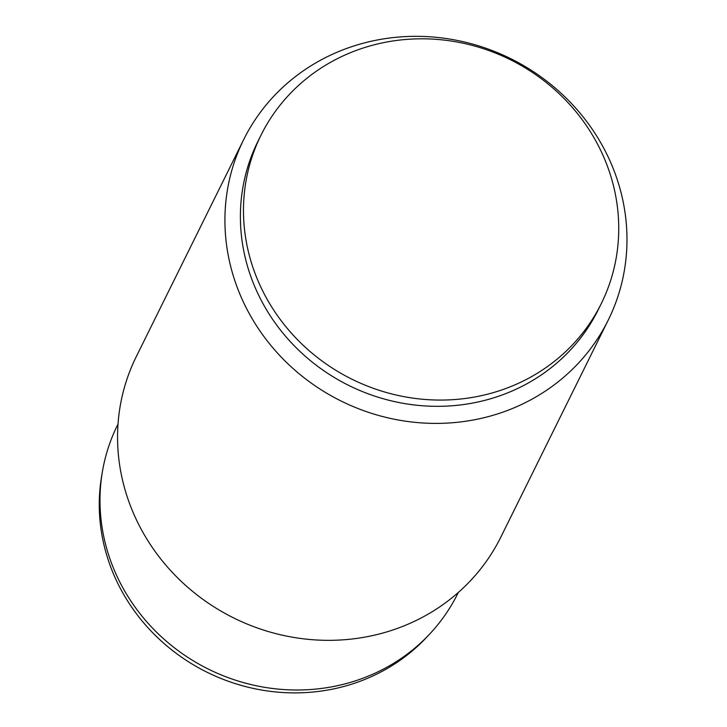 <?xml version="1.0" encoding="UTF-8"?>
<svg xmlns="http://www.w3.org/2000/svg" width="727" height="727" viewBox="0 0 727 727"><rect width="100%" height="100%" fill="white"/><g stroke="black" fill="none" stroke-linecap="round" stroke-linejoin="round"><path stroke-width="1.09" d="M101.971 474.34A188.484 177.034 26.3 0 0 207.031 672.221A188.484 177.034 26.3 0 0 428.076 635.725M260.966 135.24L257.867 141.492A189.838 178.306 26.3 0 0 264.255 305.894A189.838 178.306 26.3 0 0 435.028 406.311A189.838 178.306 26.3 0 0 598.157 309.902L601.256 303.641A189.838 178.306 26.3 0 0 594.877 139.248A189.838 178.306 26.3 0 0 424.095 38.822A189.838 178.306 26.3 0 0 260.966 135.24A189.838 178.306 26.3 0 0 352.022 379.249A189.838 178.306 26.3 0 0 601.256 303.641M608.245 320.089L500.885 537.017A203.396 191.037 -153.7 0 1 326.105 640.323A203.396 191.037 -153.7 0 1 143.128 532.727A203.396 191.037 -153.7 0 1 136.294 356.584L243.654 139.648A203.396 191.037 26.3 0 0 250.488 315.791A203.396 191.037 26.3 0 0 433.465 423.387A203.396 191.037 26.3 0 0 608.245 320.089A203.396 191.037 26.3 0 0 601.411 143.946A203.396 191.037 26.3 0 0 418.434 36.35A203.396 191.037 26.3 0 0 243.654 139.648M259.448 138.384A189.838 178.306 26.3 0 0 264.255 305.894A189.838 178.306 26.3 0 0 436.863 406.329A189.838 178.306 26.3 0 0 599.675 306.758M118.028 424.068L117.474 425.177A189.838 178.306 26.3 0 0 208.54 669.185A189.838 178.306 26.3 0 0 457.765 593.586L458.31 592.478"/></g></svg>
